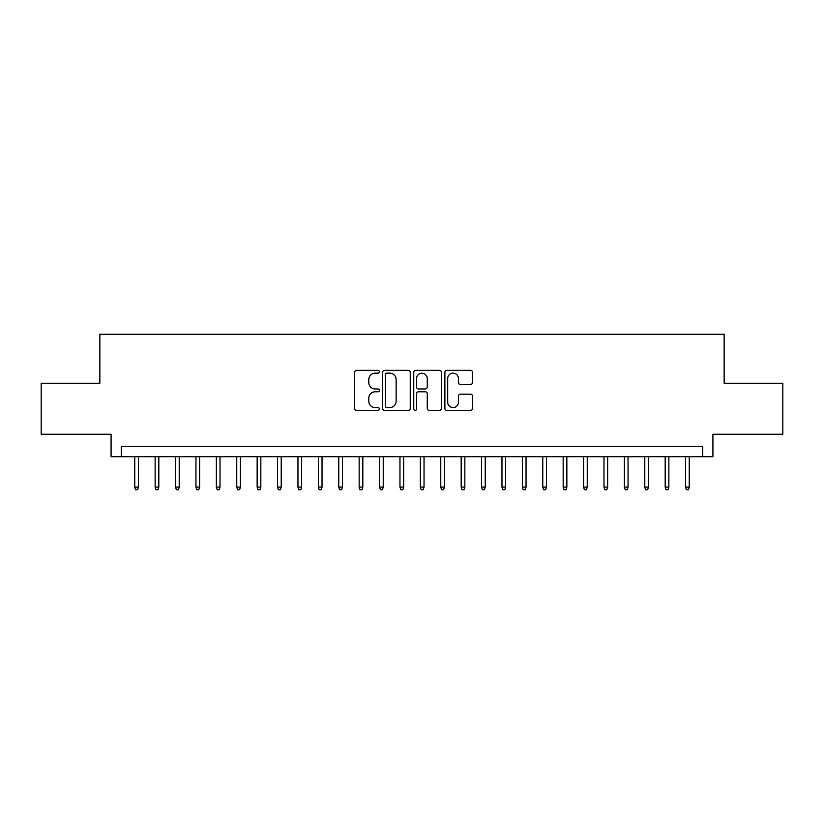 <?xml version="1.0" encoding="UTF-8"?>
<svg xmlns="http://www.w3.org/2000/svg" width="824" height="824" viewBox="0 0 824 824"><rect width="100%" height="100%" fill="white"/><g stroke="black" fill="none" stroke-linecap="round" stroke-linejoin="round"><path stroke-width="1.24" d="M379.359 371.748A1.401 1.401 0 0 0 377.959 370.347L356.679 370.347A1.998 1.998 0 0 0 354.681 372.355L354.681 408.395A1.998 1.998 0 0 0 356.679 410.404L377.959 410.404A1.401 1.401 0 0 0 379.359 409.003A1.401 1.401 0 0 0 377.959 407.592L375.198 407.592A6.407 6.407 0 0 1 368.792 401.185L368.792 398.188A6.407 6.407 0 0 1 375.198 391.781L377.959 391.781A1.401 1.401 0 0 0 379.359 390.37A1.401 1.401 0 0 0 377.959 388.969L375.198 388.969A6.407 6.407 0 0 1 368.792 382.563L368.792 379.565A6.407 6.407 0 0 1 375.198 373.148L377.959 373.148A1.401 1.401 0 0 0 379.359 371.748M470.525 384.468A1.998 1.998 0 0 0 472.523 382.46L472.523 372.355A1.998 1.998 0 0 0 470.525 370.347L446.896 370.347A1.998 1.998 0 0 0 444.888 372.355L444.888 408.395A1.998 1.998 0 0 0 446.896 410.404L470.525 410.404A1.998 1.998 0 0 0 472.523 408.395L472.523 396.179A1.998 1.998 0 0 0 470.525 394.181L460.41 394.181A1.998 1.998 0 0 0 458.412 396.179L458.412 402.236A5.356 5.356 0 0 1 453.056 407.592A5.356 5.356 0 0 1 447.7 402.236L447.7 378.504A5.356 5.356 0 0 1 453.056 373.148A5.356 5.356 0 0 1 458.412 378.504L458.412 382.46A1.998 1.998 0 0 0 460.41 384.468L470.525 384.468M702.728 456.681L712.925 456.681L712.925 434.238L782.8 434.238L782.8 383.232L724.141 383.232L724.141 334.266L99.859 334.266L99.859 383.232L41.2 383.232L41.2 434.238L111.075 434.238L111.075 456.681L702.728 456.681L702.728 446.474L121.272 446.474L121.272 456.681M410.249 372.355A1.998 1.998 0 0 0 408.241 370.347L384.612 370.347A1.998 1.998 0 0 0 382.614 372.355L382.614 408.395A1.998 1.998 0 0 0 384.612 410.404L408.241 410.404A1.998 1.998 0 0 0 410.249 408.395L410.249 372.355M415.76 370.347L439.388 370.347A1.998 1.998 0 0 1 441.386 372.355L441.386 408.395A1.998 1.998 0 0 1 439.388 410.404L429.273 410.404A1.998 1.998 0 0 1 427.265 408.395L427.265 393.779A1.998 1.998 0 0 0 425.266 391.781L418.561 391.781A1.998 1.998 0 0 0 416.553 393.779L416.553 409.003A1.401 1.401 0 0 1 415.152 410.404A1.401 1.401 0 0 1 413.751 409.003L413.751 372.355A1.998 1.998 0 0 1 415.76 370.347M386.817 373.148A1.401 1.401 0 0 0 385.416 374.549L385.416 406.191A1.401 1.401 0 0 0 386.817 407.592L389.721 407.592A6.407 6.407 0 0 0 396.128 401.185L396.128 379.565A6.407 6.407 0 0 0 389.721 373.148L386.817 373.148M427.265 378.607A5.356 5.356 0 0 0 421.909 373.251A5.356 5.356 0 0 0 416.553 378.607L416.553 386.971A1.998 1.998 0 0 0 418.561 388.969L425.266 388.969A1.998 1.998 0 0 0 427.265 386.971L427.265 378.607M138.411 487.077L137.598 489.734L135.558 489.734L134.745 487.077L138.411 487.077L138.411 456.681M134.745 487.077L134.745 456.681M158.816 487.077L158.002 489.734L155.963 489.734L155.139 487.077L158.816 487.077L158.816 456.681M155.139 487.077L155.139 456.681M179.22 487.077L178.396 489.734L176.357 489.734L175.543 487.077L179.22 487.077L179.22 456.681M175.543 487.077L175.543 456.681M199.614 487.077L198.8 489.734L196.761 489.734L195.947 487.077L199.614 487.077L199.614 456.681M195.947 487.077L195.947 456.681M220.018 487.077L219.205 489.734L217.165 489.734L216.352 487.077L220.018 487.077L220.018 456.681M216.352 487.077L216.352 456.681M240.423 487.077L239.609 489.734L237.57 489.734L236.745 487.077L240.423 487.077L240.423 456.681M236.745 487.077L236.745 456.681M260.827 487.077L260.003 489.734L257.964 489.734L257.15 487.077L260.827 487.077L260.827 456.681M257.15 487.077L257.15 456.681M281.221 487.077L280.407 489.734L278.368 489.734L277.554 487.077L281.221 487.077L281.221 456.681M277.554 487.077L277.554 456.681M301.625 487.077L300.812 489.734L298.772 489.734L297.958 487.077L301.625 487.077L301.625 456.681M297.958 487.077L297.958 456.681M322.029 487.077L321.216 489.734L319.176 489.734L318.352 487.077L322.029 487.077L322.029 456.681M318.352 487.077L318.352 456.681M342.434 487.077L341.61 489.734L339.57 489.734L338.757 487.077L342.434 487.077L342.434 456.681M338.757 487.077L338.757 456.681M362.828 487.077L362.014 489.734L359.975 489.734L359.161 487.077L362.828 487.077L362.828 456.681M359.161 487.077L359.161 456.681M383.232 487.077L382.418 489.734L380.379 489.734L379.565 487.077L383.232 487.077L383.232 456.681M379.565 487.077L379.565 456.681M403.636 487.077L402.823 489.734L400.783 489.734L399.959 487.077L403.636 487.077L403.636 456.681M399.959 487.077L399.959 456.681M424.041 487.077L423.217 489.734L421.177 489.734L420.364 487.077L424.041 487.077L424.041 456.681M420.364 487.077L420.364 456.681M444.435 487.077L443.621 489.734L441.582 489.734L440.768 487.077L444.435 487.077L444.435 456.681M440.768 487.077L440.768 456.681M464.839 487.077L464.025 489.734L461.986 489.734L461.172 487.077L464.839 487.077L464.839 456.681M461.172 487.077L461.172 456.681M485.243 487.077L484.43 489.734L482.39 489.734L481.566 487.077L485.243 487.077L485.243 456.681M481.566 487.077L481.566 456.681M505.648 487.077L504.824 489.734L502.784 489.734L501.971 487.077L505.648 487.077L505.648 456.681M501.971 487.077L501.971 456.681M526.042 487.077L525.228 489.734L523.188 489.734L522.375 487.077L526.042 487.077L526.042 456.681M522.375 487.077L522.375 456.681M546.446 487.077L545.632 489.734L543.593 489.734L542.779 487.077L546.446 487.077L546.446 456.681M542.779 487.077L542.779 456.681M566.85 487.077L566.036 489.734L563.997 489.734L563.173 487.077L566.85 487.077L566.85 456.681M563.173 487.077L563.173 456.681M587.255 487.077L586.431 489.734L584.391 489.734L583.577 487.077L587.255 487.077L587.255 456.681M583.577 487.077L583.577 456.681M607.649 487.077L606.835 489.734L604.795 489.734L603.982 487.077L607.649 487.077L607.649 456.681M603.982 487.077L603.982 456.681M628.053 487.077L627.239 489.734L625.2 489.734L624.386 487.077L628.053 487.077L628.053 456.681M624.386 487.077L624.386 456.681M648.457 487.077L647.643 489.734L645.604 489.734L644.78 487.077L648.457 487.077L648.457 456.681M644.78 487.077L644.78 456.681M668.861 487.077L668.037 489.734L665.998 489.734L665.184 487.077L668.861 487.077L668.861 456.681M665.184 487.077L665.184 456.681M689.255 487.077L688.442 489.734L686.402 489.734L685.589 487.077L689.255 487.077L689.255 456.681M685.589 487.077L685.589 456.681"/></g></svg>
